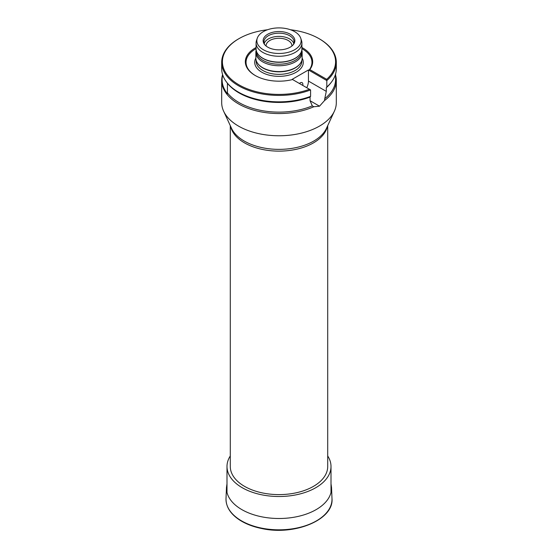 <?xml version="1.0" encoding="UTF-8"?>
<svg xmlns="http://www.w3.org/2000/svg" width="558" height="558" viewBox="0 0 558 558"><rect width="100%" height="100%" fill="white"/><g stroke="black" fill="none" stroke-linecap="round" stroke-linejoin="round"><path stroke-width="0.84" d="M230.287 125.648L230.287 466.481A48.713 28.123 0 0 0 244.557 486.367A48.713 28.123 0 0 0 297.637 492.47A48.713 28.123 0 0 0 327.713 466.481L327.713 125.648M222.593 74.612A57.307 33.082 0 0 0 221.693 80.464L221.693 102.686A57.307 33.082 0 0 0 223.625 111.202A57.307 33.082 0 0 0 313.791 128.975A57.307 33.082 0 0 0 319.525 126.08A57.307 33.082 0 0 0 334.375 111.202A57.307 33.082 0 0 0 336.307 102.686L336.307 80.464A57.307 33.082 0 0 0 335.588 75.246M221.693 80.464A57.307 33.082 0 0 0 253.604 110.121A57.307 33.082 0 0 0 313.791 106.752L319.511 106.201A57.307 33.082 180 0 1 319.511 106.201L324.533 100.552A57.307 33.082 0 0 0 336.307 80.464M222.733 75.03A56.895 32.845 0 0 0 227.427 93.744L227.427 92.893A56.588 32.671 0 0 0 312.299 105.867L313.791 106.752M324.533 100.552L324.756 98.675A56.588 32.671 0 0 0 335.588 79.445L335.588 73.977M227.427 92.893L227.427 83.219A56.588 32.671 0 0 0 310.067 97.085L310.067 100.747L312.299 105.867M326.297 87.711A56.588 32.671 0 0 0 330.657 83.114L331.312 82.27A57.307 33.082 180 0 1 326.814 86.999L326.297 87.711L326.297 91.379L308.441 81.07L308.441 69.959L292.211 79.327L292.566 79.536A33.668 19.439 0 0 1 255.194 75.49A33.668 19.439 0 0 1 256.08 47.507M324.756 98.675L326.297 91.379M227.427 83.219L227.427 83.212A56.895 32.845 180 0 1 227.064 82.758L226.688 82.27A57.307 33.082 180 0 1 221.693 68.767L221.693 62.329A57.307 33.082 0 0 0 251.853 91.47A57.307 33.082 0 0 0 310.583 89.936L292.566 79.536M226.688 82.27A57.307 33.082 180 0 0 310.583 96.367L310.067 97.085M326.814 86.999L326.814 80.568L308.958 70.252L309.816 69.576L326.695 79.327L326.814 80.568A57.307 33.082 0 0 0 336.307 62.329L336.307 68.767A57.307 33.082 180 0 1 331.312 82.27M266.117 46.042A12.897 7.442 180 0 1 266.103 45.714A12.897 7.442 180 0 1 269.884 40.448A12.897 7.442 180 0 1 283.931 38.837A12.897 7.442 180 0 1 291.897 45.714A12.897 7.442 180 0 1 291.883 46.042M306.767 87.732A11.46 6.619 120 0 0 308.441 81.07M299.458 83.512A3.578 2.065 -60 0 1 302.115 82.654A3.578 2.065 -60 0 1 302.701 85.388M301.92 48.658A32.95 19.021 0 0 1 308.958 70.252L308.441 69.959M256.08 48.658A32.95 19.021 0 0 0 255.452 75.637M309.816 69.576A33.668 19.439 0 0 0 301.92 47.507M326.695 79.327A56.588 32.671 0 0 0 319.016 38.642A56.588 32.671 0 0 0 290.481 29.755M267.519 29.755A56.588 32.671 0 0 0 238.984 38.642A56.588 32.671 0 0 0 234.883 82.207A56.588 32.671 0 0 0 309.453 89.28M336.307 62.329A57.307 33.082 0 0 0 319.525 38.934L319.016 38.642M238.984 38.642L238.475 38.934A57.307 33.082 0 0 0 221.693 62.329M310.583 96.367L310.583 89.936M267.777 47.165A15.868 9.165 0 0 0 293.487 44.431A15.868 9.165 0 0 0 287.998 33.145A15.868 9.165 0 0 0 267.777 34.212A15.868 9.165 0 0 0 264.513 44.431A15.868 9.165 0 0 0 267.777 47.165M263.334 49.732A22.153 12.792 0 0 0 289.386 51.985A22.153 12.792 0 0 0 300.748 38.265A22.153 12.792 0 0 0 279 27.9A22.153 12.792 0 0 0 257.252 38.265A22.153 12.792 0 0 0 263.334 49.732M257.252 38.265L256.499 40.525A22.92 13.232 0 0 0 256.08 43.029A22.92 13.232 0 0 0 262.797 52.382A22.92 13.232 0 0 0 287.768 55.256A22.92 13.232 0 0 0 301.92 43.029A22.92 13.232 0 0 0 301.501 40.525L300.748 38.265M256.08 43.029L256.08 48.874A22.92 13.232 0 0 0 258.075 54.279A22.92 13.232 0 0 0 262.797 58.234A22.92 13.232 0 0 0 299.925 54.279A22.92 13.232 0 0 0 301.92 48.874L301.92 43.029M258.173 54.405A22.711 13.113 0 0 0 258.27 54.531A22.711 13.113 0 0 0 262.944 58.444A22.711 13.113 0 0 0 299.73 54.531A22.711 13.113 0 0 0 299.827 54.405M256.289 50.673L256.289 51.085A22.711 13.113 0 0 0 262.944 60.355A22.711 13.113 0 0 0 287.691 63.2A22.711 13.113 0 0 0 301.711 51.085L301.711 50.673M256.192 50.164A23.136 13.357 0 0 0 255.864 52.389A23.136 13.357 0 0 0 262.644 61.833A23.136 13.357 0 0 0 287.851 64.728A23.136 13.357 0 0 0 302.136 52.389A23.136 13.357 0 0 0 301.808 50.164M255.864 52.389L255.864 58.234A23.136 13.357 0 0 0 257.88 63.689A23.136 13.357 0 0 0 262.644 67.678A23.136 13.357 0 0 0 300.12 63.689A23.136 13.357 0 0 0 302.136 58.234L302.136 52.389M258.012 63.856A22.85 13.19 0 0 0 258.138 64.024A22.85 13.19 0 0 0 262.839 67.964A22.85 13.19 0 0 0 299.862 64.024A22.85 13.19 0 0 0 299.988 63.856M264.917 44.919A15.045 8.684 180 0 1 263.955 41.857A15.045 8.684 180 0 1 268.363 35.719A15.045 8.684 180 0 1 284.754 33.836A15.045 8.684 180 0 1 294.045 41.857A15.045 8.684 180 0 1 293.083 44.919M264.22 43.468A15.045 8.684 180 0 1 268.363 38.934A15.045 8.684 180 0 1 283.436 36.779A15.045 8.684 180 0 1 293.78 43.468M230.287 455.97A52.006 30.027 0 0 0 226.994 466.481A52.006 30.027 0 0 0 242.228 487.713A52.006 30.027 0 0 0 298.9 494.221A52.006 30.027 0 0 0 331.006 466.481A52.006 30.027 0 0 0 327.713 455.97M226.011 498.461A53.01 30.606 0 0 0 279 529.821A53.01 30.606 0 0 0 331.989 498.461C334.151 519.624 294.554 536.008 261.521 528.482C253.046 526.738 245.771 523.934 239.703 520.063C230.447 513.974 225.878 506.769 226.011 498.461L226.478 487.42A52.536 30.334 0 0 0 279 518.501A52.536 30.334 0 0 0 331.522 487.42L331.989 498.461M327.344 126.443A48.713 28.123 180 0 1 313.443 142.89A48.713 28.123 180 0 1 244.557 142.89A48.713 28.123 180 0 1 230.656 126.443M223.625 111.202L231.514 128.305A49.146 28.374 0 0 0 266.243 148.4A49.146 28.374 0 0 0 313.749 141.062A49.146 28.374 0 0 0 326.486 128.305L334.375 111.202M255.864 58.067A24.287 14.02 0 0 0 261.828 72.24A24.287 14.02 0 0 0 291.632 74.305A24.287 14.02 0 0 0 302.136 58.067M256.15 60.32L256.15 61.157A22.85 13.19 0 0 0 262.839 70.489A22.85 13.19 0 0 0 287.747 73.349A22.85 13.19 0 0 0 301.85 61.157L301.85 60.32M310.067 100.726L319.532 106.187L310.067 100.747M226.994 483.821L226.478 487.42M331.522 487.42L331.006 483.821M331.006 492.463L331.006 466.481M226.994 492.463L226.994 466.481"/></g></svg>
